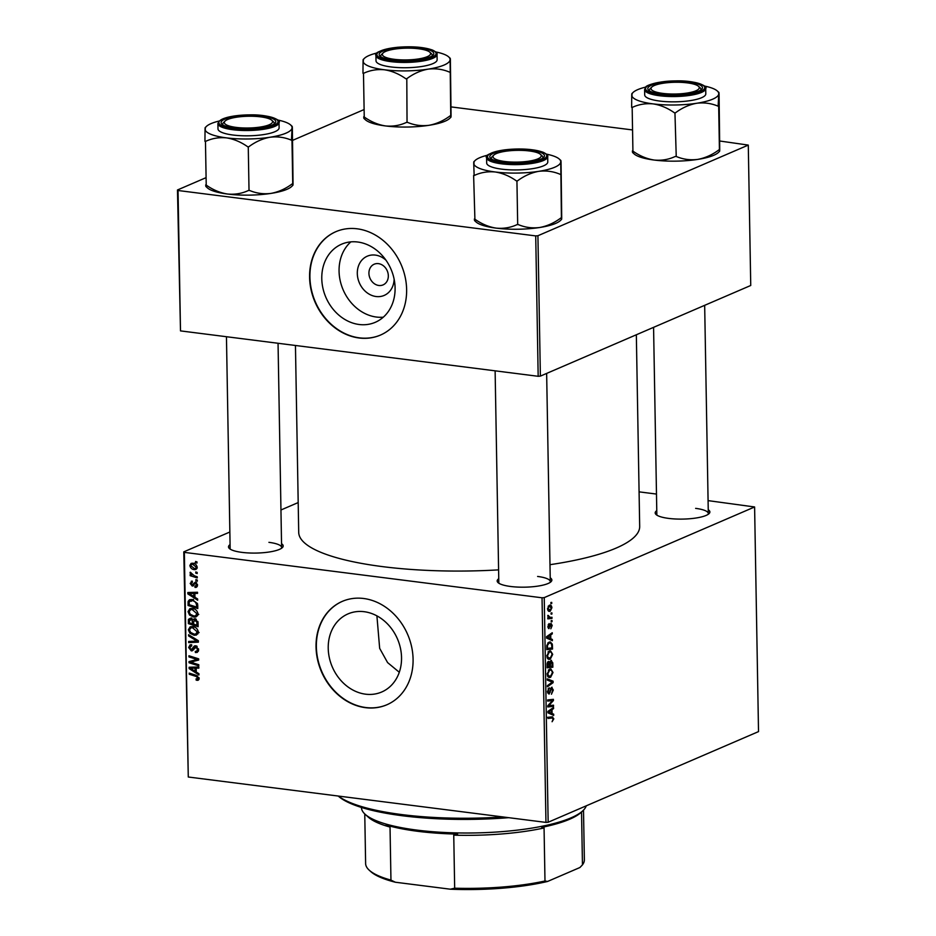 <?xml version="1.0" encoding="UTF-8"?>
<svg xmlns="http://www.w3.org/2000/svg" width="936" height="936" viewBox="0 0 936 936"><rect width="100%" height="100%" fill="white"/><g stroke="black" fill="none" stroke-linecap="round" stroke-linejoin="round"><path stroke-width="1.4" d="M394.126 279.174A21.364 17.819 66.7 0 1 376.085 296.525A21.364 17.819 66.7 0 1 357.306 273.476A21.364 17.819 66.7 0 1 375.359 255.095A21.364 17.819 66.7 0 1 385.913 260.126M378.436 263.636A11.255 9.395 -113.3 0 0 374.166 264.221A11.255 9.395 -113.3 0 0 369.217 275.827A11.255 9.395 -113.3 0 0 378.811 285.48A11.255 9.395 -113.3 0 0 383.081 284.895A11.255 9.395 -113.3 0 0 388.03 273.277A11.255 9.395 -113.3 0 0 378.436 263.636M357.716 242.014A42.529 35.463 -113.3 0 0 341.605 244.191A42.529 35.463 -113.3 0 0 322.897 288.066A42.529 35.463 -113.3 0 0 359.155 324.5A42.529 35.463 -113.3 0 0 375.266 322.312A42.529 35.463 -113.3 0 0 393.974 278.437A42.529 35.463 -113.3 0 0 357.716 242.014M350.848 241.874A42.529 35.463 -113.3 0 0 341.71 286.1A42.529 35.463 -113.3 0 0 376.436 317.047A42.529 35.463 -113.3 0 0 383.304 317.187M357.154 228.805A56.3 46.952 -113.3 0 0 335.825 231.695A56.3 46.952 -113.3 0 0 311.068 289.774A56.3 46.952 -113.3 0 0 359.061 337.99A56.3 46.952 -113.3 0 0 380.39 335.1A56.3 46.952 -113.3 0 0 405.148 277.021A56.3 46.952 -113.3 0 0 357.154 228.805M335.989 231.625A56.3 46.952 -113.3 0 0 311.419 289.739A56.3 46.952 -113.3 0 0 359.389 337.849A56.3 46.952 -113.3 0 0 380.554 335.029M399.298 672.27L387.586 662.583L379.665 648.355L376.904 615.865M365.602 694.184A42.529 35.463 66.7 0 1 329.343 657.762A42.529 35.463 66.7 0 1 348.063 613.876A42.529 35.463 66.7 0 1 364.162 611.699A42.529 35.463 66.7 0 1 400.421 648.121A42.529 35.463 66.7 0 1 381.712 691.996A42.529 35.463 66.7 0 1 365.602 694.184M363.613 598.49A56.3 46.952 -113.3 0 0 342.284 601.38A56.3 46.952 -113.3 0 0 317.515 659.459A56.3 46.952 -113.3 0 0 365.508 707.674A56.3 46.952 -113.3 0 0 386.837 704.785A56.3 46.952 -113.3 0 0 411.606 646.706A56.3 46.952 -113.3 0 0 363.613 598.49M342.447 601.31A56.3 46.952 -113.3 0 0 317.866 659.424A56.3 46.952 -113.3 0 0 365.836 707.534A56.3 46.952 -113.3 0 0 387.001 704.714M708.236 509.734A27.343 6.669 179 0 1 709.043 513.642A27.343 6.669 179 0 1 668.678 518.404A27.343 6.669 179 0 1 656.113 514.566A27.343 6.669 179 0 1 656.768 510.623M653.574 327.343L656.838 514.437A25.74 6.271 -1 0 0 657.084 515.28M550.216 577.816A27.343 6.669 179 0 1 551.023 581.724A27.343 6.669 179 0 1 510.67 586.486A27.343 6.669 179 0 1 498.092 582.648A27.343 6.669 179 0 1 498.748 578.705M495.121 370.831L498.818 582.52A25.74 6.271 -1 0 0 499.063 583.362M281.549 543.711A27.343 6.669 179 0 1 282.344 547.618A27.343 6.669 179 0 1 241.991 552.38A27.343 6.669 179 0 1 229.414 548.543A27.343 6.669 179 0 1 230.081 544.6M226.453 336.726L230.139 548.414A25.74 6.271 -1 0 0 230.396 549.256M636.34 334.772L639.686 526.441A170.516 41.547 179 0 1 549.994 564.689M498.595 569.872A170.516 41.547 179 0 1 382.765 566.654A170.516 41.547 179 0 1 298.713 532.397L295.448 345.478M542.038 597.788L544.237 597.613L548.157 822.241L545.957 822.405L542.038 597.788L184.357 552.38L188.276 777.009L183.784 551.854L229.858 532.011M280.952 509.991L298.198 502.562M544.237 597.613L754.603 506.973L708.084 500.62M656.487 494.068L639.077 491.856M549.303 651.011L550.532 650.812L552.696 654.346L550.298 659.155L548.941 659.4L547.747 658.745L546.823 655.879L549.303 651.011M550.789 638.785L552.369 639.463L552.38 640.692L546.589 638.071L546.565 636.691L552.252 632.736L552.263 633.871L550.719 634.912L550.789 638.785L547.15 638.329M552.181 716.836L553.819 718.825L552.088 721.726L553.153 719.035L552.053 718.006L547.993 718.438L547.97 717.292L552.626 716.836M547.01 717.292L547.981 717.491M551.585 687.317L553.316 690.019L551.444 694.231L552.649 690.23L551.655 688.428L549.022 694.138L547.455 691.739L549.175 687.784L548.122 691.482L548.964 693.014L552.088 687.235M550.637 688.217L551.924 688.381L550.602 688.299M547.572 692.921L548.964 693.014M547.303 678.881L553.094 681.197L553.117 682.636L547.443 686.767L547.42 685.62L552.287 682.087L547.326 680.109L547.303 678.881M549.619 669.158L550.848 668.959L553.012 672.493L550.614 677.301L549.256 677.547L548.063 676.903L547.139 674.025L549.619 669.158M550.894 602.48L551.713 602.398L551.737 603.533L550.918 603.638L550.894 602.48M548.157 822.241L758.523 731.601L754.603 506.973M550.941 660.453L552.778 662.828L552.848 667.204L547.104 667.813L547.127 663.46L548.391 661.401L549.818 662.314L551.468 660.36M552.088 713.524L553.667 714.191L553.691 715.42L547.899 712.811L547.864 711.418L553.55 707.464L553.574 708.61L552.018 709.64L552.088 713.524L548.449 713.057M550.005 705.522L553.515 705.194L553.527 706.341L547.794 706.937L547.771 705.732L552.556 700.526L547.689 701.087L547.665 699.941L553.41 699.332L553.433 700.526L548.648 705.756L550.005 705.522M548.426 628.43L549.104 628.524L547.888 626.652L549.104 623.528L548.402 626.476L548.999 627.424L550.941 623.306L552.193 625.459L550.836 628.781L551.678 625.634L551.011 624.417L548.742 628.582M550.181 624.253L551.187 624.382L550.157 624.312M547.888 626.418L548.999 627.424M552.31 644.12L552.532 649.046L546.788 649.666L546.799 645.512L549.011 642.131L550.274 641.92L552.31 644.12L551.398 644.003M549.256 605.311C550.649 604.644 551.526 605.452 551.889 607.745L550.274 611.161C548.835 611.887 547.934 611.068 547.572 608.704L549.256 605.311L550.274 605.136M548.285 610.904L550.274 611.161L549.186 611.348M551.082 612.975L551.901 612.893L551.924 614.028L551.105 614.133L551.082 612.975M550.309 617.397L551.983 617.257L551.994 618.415L547.817 618.86L547.806 617.713L548.671 617.631L547.841 615.35L550.309 617.397L548.122 617.222M551.21 620.638L552.029 620.545L552.053 621.679L551.234 621.797L551.21 620.638M197.297 580.063L197.309 581.197L195.916 580.788L195.905 579.618L197.297 580.063M197.157 572.399L197.18 573.534L195.788 573.125L195.764 571.966L197.157 572.399M198.011 613.911L196.15 616.859L193.881 617.128L189.552 615.081L188.031 611.653L189.844 608.669L192.289 608.435C195.378 608.798 197.274 610.623 198.011 613.911M197.625 598.97L197.648 600.21L187.855 593.904L187.832 592.511L197.508 592.254L197.531 593.389L194.887 593.424L194.957 597.297L197.625 598.97M198.034 622.346L198.104 626.71L188.37 623.633L188.452 619.351L190.628 618.123L193.027 619.936L194.957 618.813L198.034 622.346M193.904 618.93L194.957 618.813M198.35 640.704L198.374 642.154L188.698 642.599L188.686 641.452L196.969 641.078L188.581 635.93L188.569 634.702L198.35 640.704M197.028 680.343L195.998 678.974L197.999 678.167L196.15 676.447L189.259 674.259L189.236 673.113L196.373 675.371L199.134 678.389L198.21 680.238L197.028 680.343L198.923 679.536M196.852 679.197L199.052 677.711M198.771 664.712L198.795 665.859L189.049 662.758L189.037 661.565L197.215 659.482L188.955 656.92L188.932 655.762L198.666 658.839L198.689 660.044L190.523 662.138L198.771 664.712M545.957 822.405L188.276 777.009M198.923 673.709L198.947 674.938L189.154 668.632L189.13 667.251L198.806 666.982L198.83 668.128L196.186 668.152L196.256 672.025L198.923 673.709M191.74 645.735L189.797 647.689L191.213 649.748L194.372 645.945L195.718 645.793L198.631 649.584L197.309 652.38L195.402 652.544L195.273 651.397L196.689 651.292L197.496 649.362L195.835 646.94L193.389 649.876L191.295 650.894L188.662 647.513L190.09 644.857L191.634 644.717L191.751 645.863L190.71 645.934L191.716 645.501M195.577 651.444L198.584 650.473L196.642 651.316M197.145 646.378L194.992 647.127M192.395 650.766L191.295 650.894L193.272 650.04M191.213 649.748L194.08 648.566M198.327 632.057L196.466 635.017L194.197 635.275L189.879 633.239L188.347 629.811L190.16 626.827L192.605 626.582C195.694 626.956 197.601 628.781 198.327 632.057M194.887 586.264L196.619 584.86L195.519 583.233L192.231 586.065L190.184 583.432L192.278 581.127L192.43 582.274L191.073 583.596L192.055 584.918L195.413 582.087L197.508 585.023L196.373 587.305L195.027 587.41L194.887 586.264L197.484 585.503M196.654 582.742L194.899 583.385M193.085 585.959L193.694 585.445M191.248 581.256L192.278 581.127M192.43 582.274L191.704 582.367L192.395 582.063M197.73 605.335L197.788 608.564L188.054 605.487L188.113 601.392L189.517 599.707L191.915 599.473L197.473 603.544L197.73 605.335M197.192 567.31L195.94 569.497L194.431 569.65C191.974 569.451 190.453 568.058 189.868 565.496L191.108 563.378L192.769 563.215C195.144 563.449 196.619 564.817 197.192 567.31M197.239 576.775L197.25 577.933L190.172 575.687L190.16 574.54L191.623 575.02L190.242 572.235L194.407 575.839L197.239 576.775M196.981 561.916L196.993 563.051L195.601 562.63L195.589 561.471L196.981 561.916M535.72 235.907L537.919 235.732L540.376 376.12L538.177 376.295L535.72 235.907L178.039 190.499L180.496 330.888L177.477 189.973L205.581 177.863M292.594 140.365L363.601 109.769M540.376 376.12L750.742 285.48L748.285 145.092L719.831 141.02M632.034 129.882L451.152 106.915M537.919 235.732L748.285 145.092M538.177 376.295L180.496 330.888M708.084 514.39A25.74 6.271 -1 0 0 708.306 513.536A25.74 6.271 -1 0 0 695.623 508.365M550.064 582.473A25.74 6.271 -1 0 0 550.286 581.619A25.74 6.271 -1 0 0 537.603 576.447M281.397 548.367A25.74 6.271 -1 0 0 281.607 547.513A25.74 6.271 -1 0 0 268.924 542.342M192.336 661.354L189.049 662.758M192.313 661.354L192.301 660.64M198.666 658.85L197.215 659.482M196.232 658.067L194.653 658.745M190.488 656.253L188.955 656.92M198.678 659.552L193.155 661.6M196.408 660.196L190.523 662.138M192.465 667.263L189.154 668.632M198.806 667.029L196.186 668.152M192.208 669.392L195.109 671.264L195.062 668.164L190.207 668.234L192.208 669.392M196.232 670.784L195.109 671.264M192.722 667.146L190.207 668.234M197.742 667.017L195.062 668.164M199.111 678.857L196.15 680.133M190.78 673.604L189.259 674.259M198.362 651.269L195.402 652.544M198.572 648.905L197.496 649.362M189.868 646.987L188.662 647.513M196.104 646.624L196.42 645.969M198.35 640.903L197.262 640.949M191.751 641.277L188.698 642.599M198.139 640.575L196.969 641.078M189.739 635.427L188.581 635.93M197.847 633.906L194.197 635.275M197.461 633.871L196.49 633.695M190.956 632.771L189.879 633.239M189.575 629.284L188.347 629.811M191.704 627.494L192.102 626.535M190.605 632.432L194.22 634.152L195.823 633.988L197.192 631.835L192.524 627.705L190.804 627.88L189.481 629.986L190.605 632.432M194.208 626.98L192.524 627.705M198.256 631.367L197.192 631.835M189.903 622.978L188.37 623.633M191.587 619.445L191.716 617.947M191.096 618.216L188.452 619.351M195.402 618.907L193.027 619.936M195.753 620.556L195.32 618.661M192.055 618.673L189.458 620.907L189.493 622.85L192.524 623.809L192.055 620.065L190.031 619.34L191.868 618.544M193.647 623.329L192.524 623.809M192.91 619.702L192.055 620.065M196.338 619.351L193.623 621.761L193.658 624.172L196.946 625.213L196.841 621.96L194.22 620.018L196.115 619.211M198.069 624.721L196.946 625.213M197.917 621.492L196.841 621.96M197.192 586.556L195.156 587.434M197.239 586.462L195.027 587.41M197.473 584.497L196.619 584.86M191.143 583.023L190.184 583.432M194.395 584.111L192.629 584.871M195.893 583.467L196.513 582.601L193.237 584.017M191.166 592.523L187.855 593.904M197.508 592.289L194.887 593.424M190.897 594.652L193.81 596.536L193.752 593.436L188.908 593.506L190.897 594.652M194.934 596.045L193.81 596.536M191.424 592.418L188.908 593.506M196.443 592.277L193.752 593.436M189.587 604.832L188.054 605.487M191.272 601.357L191.365 599.988L188.113 601.392M189.177 604.703L196.63 607.054L196.607 605.604C196.303 602.562 194.723 600.889 191.868 600.596L189.283 601.637L189.177 604.703M197.753 606.575L196.63 607.054M193.565 599.871L191.868 600.596M197.73 605.112L196.607 605.604M197.531 615.759L193.881 617.128M197.145 615.724L196.174 615.549M190.64 614.624L189.552 615.081M189.259 611.126L188.031 611.653M191.389 609.336L191.786 608.388M190.289 614.285L193.904 615.993L195.507 615.829L196.876 613.677L192.208 609.558L190.488 609.722L189.166 611.84L190.289 614.285M193.892 608.821L192.208 609.558M197.941 613.22L196.876 613.677M196.923 568.585L194.431 569.65M197.098 568.152L196.501 567.988M190.874 565.051L189.868 565.496M190.757 565.648L194.302 568.503L195.565 568.398L196.314 567.193L192.793 564.35L191.506 564.466L190.757 565.648M194.407 563.659L192.793 564.35M197.145 566.83L196.314 567.193M197.157 572.539L195.788 573.125M192.161 574.833L190.172 575.687M190.897 572.586L189.996 572.972M197.297 580.191L195.916 580.788M196.981 562.045L195.601 562.63M550.918 603.428L551.737 603.533M552.053 662.735L552.778 662.828M547.923 666.572L552.848 667.204M547.139 666.514L549.549 666.397L549.245 662.817L548.438 662.524L547.759 666.596M547.654 662.033L549.818 662.314M547.057 664.56L547.724 664.654M547.443 662.395L549.245 662.817M550.216 666.327L552.158 666.128L552.076 662.887L550.941 661.588L550.216 666.327L549.549 666.245M549.479 663.835L550.181 663.928M550.052 661.483L551.281 661.541L550.087 661.389M552.334 672.411L553.012 672.493M548.157 676.997L550.614 677.301M547.385 675.675L549.455 676.365L547.548 676.131M548.484 675.815L550.625 676.166L552.345 672.703C551.924 670.433 551 669.649 549.572 670.328L547.806 673.78L548.484 675.815M547.139 673.698L547.806 673.78M548.32 670.164L550.614 670.153L548.554 669.895M548.578 680.624L553.094 681.197M551.702 682.461L553.117 682.636M552.638 689.937L553.316 690.019M550.38 688.837L551.164 688.943M549.514 692.219L550.239 692.312M548.122 688.756L549.256 688.896M548.087 688.814L549.128 688.943M547.455 691.4L548.122 691.482M553.129 718.731L553.819 718.825M549.9 713.712L553.667 714.191M552.17 708.423L553.574 708.61M550.672 709.476L552.018 709.64M549.689 712.401L551.409 713.185L551.362 710.085L548.508 712.003L549.689 712.401L547.888 712.179M547.888 712.741L551.409 713.185M547.876 711.922L548.508 712.003M550.029 709.921L551.362 710.085M548.742 705.732L553.527 706.341M547.817 699.917L552.556 700.526M547.677 700.327L551.058 700.76M548.297 699.871L553.433 700.526M549.221 704.083L550.192 704.211M547.841 705.65L548.648 705.756M550.029 624.733L550.66 624.803M548.239 624.511L549.198 624.628M547.934 627.295L548.707 627.389M548.601 638.984L552.369 639.463M550.859 633.695L552.263 633.871M549.362 634.737L550.719 634.912M548.391 637.673L550.111 638.457L550.052 635.357L547.209 637.276L548.391 637.673L546.577 637.451M546.589 638.013L550.111 638.457M546.577 637.194L547.209 637.276M548.718 635.193L550.052 635.357M551.784 645.723L552.474 645.817M547.607 648.426L552.532 649.046M546.823 648.367L551.842 647.969L551.819 646.519C551.62 643.57 550.672 642.494 548.999 643.289L547.49 645.313L547.443 648.437M546.835 645.232L547.49 645.313M547.735 643.126L550.087 643.09L547.993 642.821M552.018 654.252L552.696 654.346M547.841 658.839L550.298 659.155M547.069 657.528L549.139 658.219L547.232 657.973M548.168 657.669L550.309 658.008L552.029 654.545C551.608 652.287 550.684 651.491 549.256 652.17L547.49 655.633L548.168 657.669M546.823 655.539L547.49 655.633M548.005 652.018L550.298 652.006L548.239 651.737M548.087 608.529L550.192 610.05L551.362 607.955L549.28 606.446L547.572 608.47M547.759 610.003L550.192 610.05M548.157 606.306L550.087 606.317L548.297 606.095M551.093 613.922L551.924 614.028M547.806 617.877L551.994 618.415M547.817 615.443L548.496 615.525M547.7 616.075L548.367 616.157M551.234 621.574L552.053 621.679M583.105 810.506L581.584 811.992A110.998 27.05 179 0 1 541.745 827.401L544.062 827.962A109.383 26.653 179 0 1 453.749 835.158L457.61 834.093A110.998 27.05 179 0 1 417.784 831.308A110.998 27.05 179 0 1 386.112 825.014L390.031 827.073A109.383 26.653 179 0 1 368.328 817.175L365.169 814.308A112.601 27.436 -1 0 0 416.941 830.103A112.601 27.436 -1 0 0 583.105 810.506A112.601 27.436 -1 0 0 586.252 805.826M361.436 807.475L361.436 807.452A112.601 27.436 -1 0 0 365.169 814.308M390.031 827.073L390.955 880.109L395.355 882.227A107.78 26.266 179 0 1 370.843 871.65L369.252 870.211A109.383 26.653 -1 0 0 390.955 880.109M544.062 827.962L544.986 880.998L547.583 881.455A107.78 26.266 179 0 1 450.321 889.2L395.355 882.227M450.321 889.2L454.674 888.194A109.383 26.653 -1 0 0 544.986 880.998M453.749 835.158L454.674 888.194M581.537 812.027L582.461 864.852L579.91 867.52L547.583 881.455M582.461 864.852A109.383 26.653 -1 0 0 584.368 859.763L583.502 810.12M364.759 813.934L365.625 863.577A109.383 26.653 -1 0 0 369.252 870.211M508.693 817.678A139.944 34.105 179 0 1 402.726 815.794A139.944 34.105 179 0 1 338.376 796.162L338.235 796.045M338.387 796.056A141.558 34.492 -1 0 0 401.883 814.589A141.558 34.492 -1 0 0 502.925 816.952M662.91 93.413A24.125 5.885 -1 0 0 689.715 92.594A24.125 5.885 -1 0 0 698.467 86.264A24.125 5.885 -1 0 0 687.375 82.883A24.125 5.885 -1 0 0 651.76 87.083A24.125 5.885 -1 0 0 662.91 93.413M698.467 86.264L700.046 87.703A25.74 6.271 179 0 1 700.9 89.259A25.74 6.271 179 0 1 700.678 90.102A25.74 6.271 -1 0 0 700.9 89.259A25.74 6.271 -1 0 0 699.052 86.989M651.199 87.82A25.74 6.271 -1 0 0 649.432 90.16A25.74 6.271 -1 0 0 649.678 91.003A25.74 6.271 179 0 1 649.432 90.16A25.74 6.271 179 0 1 650.227 88.569L651.76 87.083M704.387 86.03A43.524 10.6 179 0 1 717.315 90.991A43.524 10.6 179 0 1 718.754 93.764A43.524 10.6 -1 0 1 696.7 103.264A43.524 10.6 179 0 1 674.903 104.996A43.524 10.6 179 0 1 653.188 103.896C660.594 105.066 667.684 108.038 674.435 112.811L675.476 112.8C682.063 107.862 689.142 104.68 696.7 103.264C704.176 102.34 711.325 103.323 718.146 106.201L718.754 93.764C718.836 91.892 718.942 91.974 719.07 94.021L719.737 149.912C719.667 151.784 719.562 151.69 719.433 149.655L718.907 149.877C712.319 154.826 705.241 157.997 697.683 159.412C690.206 160.349 683.058 159.366 676.237 156.476L674.95 112.882M674.435 112.811A49.959 12.168 -1 0 0 674.95 112.811A49.959 12.168 -1 0 0 675.476 112.8M674.914 94.817A27.343 6.669 179 0 1 648.707 90.289A27.343 6.669 179 0 1 675.359 81.479A27.343 6.669 179 0 1 701.637 89.365A27.343 6.669 179 0 1 674.914 94.817M674.996 101.837A30.56 7.453 -1 0 0 705.803 93.857L705.709 88.546A30.56 7.453 179 0 1 674.914 96.537A30.56 7.453 179 0 1 644.6 89.622L644.693 94.922A30.56 7.453 -1 0 0 674.996 101.837M719.433 149.795L718.672 106.119M675.71 156.558L675.195 156.487C668.667 159.565 661.658 160.746 654.17 160.044C646.753 158.874 639.674 155.903 632.923 151.129L632.163 107.453C638.691 104.376 645.7 103.194 653.188 103.896A43.524 10.6 179 0 1 631.741 95.016L631.648 107.383M632.046 95.273C631.917 93.237 631.812 93.144 631.741 95.016A43.524 10.6 179 0 1 633.087 92.453A43.524 10.6 179 0 1 645.828 87.06M632.408 150.907C632.537 152.954 632.642 153.036 632.713 151.176M718.754 93.764C718.836 91.892 718.942 91.974 719.07 94.021M719.737 149.912C719.667 151.784 719.562 151.69 719.433 149.655M719.632 151.269L718.392 152.474A43.524 10.6 179 0 1 697.683 159.412A43.524 10.6 179 0 1 654.17 160.044A43.524 10.6 179 0 1 634.163 153.937L632.596 152.521M504.89 161.507A24.125 5.885 -1 0 0 531.695 160.676A24.125 5.885 -1 0 0 540.446 154.346A24.125 5.885 -1 0 0 529.355 150.965A24.125 5.885 -1 0 0 493.74 155.165A24.125 5.885 -1 0 0 504.89 161.507M540.446 154.346L542.026 155.785A25.74 6.271 179 0 1 542.88 157.342A25.74 6.271 179 0 1 542.658 158.196A25.74 6.271 -1 0 0 542.88 157.342A25.74 6.271 -1 0 0 541.031 155.072M493.178 155.903A25.74 6.271 -1 0 0 491.412 158.242A25.74 6.271 -1 0 0 491.657 159.085A25.74 6.271 179 0 1 491.412 158.242A25.74 6.271 179 0 1 492.207 156.651L493.74 155.165M561.05 161.951L561.717 217.994C561.647 219.866 561.541 219.784 561.413 217.737L560.746 161.846C560.816 159.974 560.921 160.068 561.05 162.103L561.038 161.951M546.367 154.112A43.524 10.6 179 0 1 559.295 159.073A43.524 10.6 179 0 1 560.746 161.846A43.524 10.6 179 0 1 538.68 171.346A43.524 10.6 -1 0 1 495.167 171.978A43.524 10.6 179 0 1 479.372 168.328A43.524 10.6 179 0 1 473.721 163.098L474.142 175.535C480.671 172.458 487.679 171.276 495.167 171.978C502.585 173.148 509.664 176.12 516.415 180.894L517.456 180.882C524.101 175.921 531.18 172.75 538.68 171.346C546.215 170.422 553.363 171.405 560.126 174.295L560.652 174.213M493.33 159.904A27.343 6.669 179 0 1 490.686 158.371A27.343 6.669 179 0 1 506.809 150.228A27.343 6.669 179 0 1 540.903 152.556A27.343 6.669 179 0 1 543.617 157.447A27.343 6.669 179 0 1 520.744 162.782A27.343 6.669 179 0 1 493.33 159.904M490.639 166.585A30.56 7.453 -1 0 0 525.084 169.545A30.56 7.453 -1 0 0 547.782 161.94L547.7 156.64A30.56 7.453 179 0 1 524.991 164.233A30.56 7.453 179 0 1 490.546 161.273A30.56 7.453 179 0 1 486.58 157.704L486.673 163.004A30.56 7.453 -1 0 0 490.639 166.585M561.413 217.889L560.886 217.971C554.241 222.92 547.174 226.102 539.663 227.506C532.128 228.431 524.979 227.448 518.216 224.558L517.175 224.57C510.646 227.647 503.638 228.829 496.15 228.127C488.744 226.968 481.654 223.985 474.903 219.211L473.628 175.465M517.69 224.64L516.929 180.964M474.025 163.355C473.897 161.32 473.791 161.226 473.721 163.098A43.524 10.6 179 0 1 475.067 160.547A43.524 10.6 179 0 1 487.82 155.142M474.388 219.001C474.517 221.036 474.622 221.13 474.692 219.258M560.746 161.846C560.816 159.974 560.921 160.068 561.05 162.103M561.717 217.994C561.647 219.866 561.541 219.784 561.413 217.737M561.612 219.352L560.371 220.557A43.524 10.6 179 0 1 539.663 227.506A43.524 10.6 179 0 1 496.15 228.127A43.524 10.6 179 0 1 476.143 222.031L474.575 220.603M516.415 180.894A49.959 12.168 -1 0 0 517.456 180.882M418.696 48.777A24.125 5.885 -1 0 0 383.093 52.978A24.125 5.885 -1 0 0 394.231 59.307A24.125 5.885 -1 0 0 421.036 58.488A24.125 5.885 -1 0 0 429.788 52.159A24.125 5.885 -1 0 0 418.696 48.777M382.52 53.715A25.74 6.271 -1 0 0 380.753 56.055A25.74 6.271 -1 0 0 381.01 56.885A25.74 6.271 179 0 1 380.753 56.055A25.74 6.271 179 0 1 381.56 54.463L383.093 52.978M429.788 52.159L431.367 53.586A25.74 6.271 179 0 1 432.221 55.154A25.74 6.271 179 0 1 432.011 55.996A25.74 6.271 -1 0 0 432.221 55.154A25.74 6.271 -1 0 0 430.385 52.872M450.754 115.69L450.087 59.647C450.157 57.786 450.263 57.868 450.391 59.916L451.07 115.807C450.988 117.679 450.895 117.585 450.754 115.549L450.228 115.772C443.582 120.732 436.515 123.915 429.004 125.307C421.469 126.231 414.32 125.248 407.558 122.37L406.516 122.382C399.988 125.459 392.98 126.641 385.492 125.939A43.524 10.6 179 0 1 369.697 122.288A43.524 10.6 179 0 1 365.485 119.831L363.917 118.416M363.73 116.801C363.87 118.849 363.964 118.93 364.045 117.07M435.72 51.925A43.524 10.6 179 0 1 444.436 54.428A43.524 10.6 179 0 1 448.648 56.885A43.524 10.6 179 0 1 450.087 59.647C450.157 57.786 450.263 57.868 450.391 59.916M430.256 50.368A27.343 6.669 179 0 1 432.959 55.259A27.343 6.669 179 0 1 410.085 60.583A27.343 6.669 179 0 1 382.672 57.716A27.343 6.669 179 0 1 380.028 56.172A27.343 6.669 179 0 1 396.15 48.04A27.343 6.669 179 0 1 430.256 50.368M375.921 55.505L376.015 60.817A30.56 7.453 -1 0 0 379.981 64.385A30.56 7.453 -1 0 0 414.426 67.345A30.56 7.453 -1 0 0 437.135 59.752L437.042 54.44A30.56 7.453 179 0 1 414.332 62.045A30.56 7.453 179 0 1 379.899 59.085A30.56 7.453 179 0 1 375.921 55.505C374.061 52.65 381.139 49.912 397.168 47.315C412.132 46.121 423.95 47.057 432.596 50.111C436.082 51.866 437.568 53.305 437.042 54.44M451.07 115.807C450.988 117.679 450.895 117.585 450.754 115.549M407.043 122.452L406.797 78.694C413.443 73.733 420.521 70.551 428.021 69.159C435.556 68.234 442.705 69.217 449.467 72.095L449.994 72.013M450.953 117.164L449.713 118.369A43.524 10.6 179 0 1 429.004 125.307A43.524 10.6 179 0 1 385.492 125.939C378.085 124.769 371.007 121.797 364.244 117.023L363.484 73.347C370.012 70.27 377.021 69.088 384.509 69.79C391.927 70.949 399.005 73.932 405.756 78.706L406.282 78.776M363.367 61.168C363.238 59.12 363.133 59.038 363.063 60.91L362.969 73.277M450.087 59.647A43.524 10.6 179 0 1 428.021 69.159A43.524 10.6 179 0 1 384.509 69.79A43.524 10.6 179 0 1 363.063 60.91A43.524 10.6 179 0 1 364.408 58.348A43.524 10.6 179 0 1 377.161 52.942M405.756 78.706A49.959 12.168 -1 0 0 406.797 78.694M260.676 116.86A24.125 5.885 -1 0 0 225.073 121.06A24.125 5.885 -1 0 0 236.211 127.401A24.125 5.885 -1 0 0 263.016 126.571A24.125 5.885 -1 0 0 271.768 120.241A24.125 5.885 -1 0 0 260.676 116.86M224.5 121.797A25.74 6.271 -1 0 0 222.745 124.137A25.74 6.271 -1 0 0 222.99 124.979A25.74 6.271 179 0 1 222.745 124.137A25.74 6.271 179 0 1 223.54 122.546L225.073 121.06M271.768 120.241L273.347 121.68A25.74 6.271 179 0 1 274.201 123.236A25.74 6.271 179 0 1 273.991 124.09A25.74 6.271 -1 0 0 274.201 123.236A25.74 6.271 -1 0 0 272.364 120.966M292.734 183.784L292.207 183.865C285.62 188.803 278.542 191.974 270.984 193.401A43.524 10.6 179 0 1 249.187 195.133A43.524 10.6 179 0 1 227.471 194.021C220.065 192.851 212.987 189.879 206.224 185.106L205.464 141.43C211.992 138.352 219.001 137.171 226.489 137.873C233.906 139.043 240.985 142.015 247.736 146.788L248.777 146.776C255.376 141.839 262.443 138.657 270.001 137.241C277.489 136.317 284.638 137.299 291.447 140.189L292.067 127.741C292.137 125.869 292.243 125.951 292.371 127.998L293.05 183.889C292.968 185.761 292.874 185.679 292.734 183.631L291.974 140.107M292.933 185.246L291.693 186.451A43.524 10.6 179 0 1 270.984 193.401C263.507 194.325 256.359 193.343 249.549 190.453L248.496 190.464C241.968 193.541 234.959 194.723 227.471 194.021A43.524 10.6 179 0 1 207.464 187.925L205.897 186.498M248.66 115.456A27.343 6.669 179 0 1 274.938 123.341A27.343 6.669 179 0 1 248.227 128.794A27.343 6.669 179 0 1 222.007 124.266A27.343 6.669 179 0 1 248.66 115.456M217.901 123.599L217.994 128.899A30.56 7.453 -1 0 0 248.309 135.814A30.56 7.453 -1 0 0 279.115 127.834L279.022 122.534A30.56 7.453 179 0 1 248.215 130.513A30.56 7.453 179 0 1 217.901 123.599L219.106 121.06L227.904 117.211L248.684 114.882A29.601 7.207 -1 0 0 218.849 122.557A29.601 7.207 -1 0 0 248.204 129.343A29.601 7.207 -1 0 0 278.039 121.703A29.601 7.207 -1 0 0 248.684 114.906C269.123 114.145 281.748 120.393 279.022 122.534M277.7 120.007A43.524 10.6 179 0 1 290.628 124.968A43.524 10.6 179 0 1 292.067 127.741C292.137 125.869 292.243 125.951 292.371 127.998M293.05 183.889C292.968 185.761 292.874 185.679 292.734 183.631M249.023 190.534L248.262 146.858M205.347 129.25C205.218 127.214 205.113 127.132 205.042 128.992L204.949 141.359M205.721 184.895C205.85 186.931 205.943 187.013 206.025 185.152M292.067 127.741A43.524 10.6 179 0 1 270.001 137.241A43.524 10.6 179 0 1 226.489 137.873A43.524 10.6 179 0 1 205.042 128.992A43.524 10.6 -1 0 1 206.388 126.442L205.148 127.647M219.141 121.036A43.524 10.6 -1 0 0 206.388 126.442M247.736 146.788A49.959 12.168 -1 0 0 248.777 146.776M195.343 667.075L192.629 668.245M197.531 675.85L196.15 676.447M196.303 646.203L193.05 647.607M196.186 639.382L194.992 639.896M189.458 620.357L188.323 620.849M193.623 621.481L192.488 621.96M198.034 622.592L196.911 623.083M194.044 592.348L191.318 593.518M189.166 602.269L188.007 602.772M549.912 690.674L550.637 690.768M548.578 710.927L549.923 711.103M549.701 625.997L550.286 626.067M547.267 636.199L548.625 636.375M546.741 646.706L547.42 646.788M674.903 95.367A29.601 7.207 -1 0 0 704.738 87.715A29.601 7.207 -1 0 0 675.382 80.929A29.601 7.207 -1 0 0 645.548 88.581A29.601 7.207 -1 0 0 674.903 95.367M491.377 160.208A29.601 7.207 -1 0 0 531.707 162.267A29.601 7.207 -1 0 0 542.868 152.252A29.601 7.207 -1 0 0 502.527 150.193A29.601 7.207 -1 0 0 491.377 160.208M432.21 50.064A29.601 7.207 -1 0 0 391.88 48.005A29.601 7.207 -1 0 0 380.718 58.02A29.601 7.207 -1 0 0 421.06 60.079A29.601 7.207 -1 0 0 432.21 50.064M197.473 679.126L199.134 678.413M195.203 647.022L196.969 646.25M191.751 649.689L195.004 648.285M190.804 627.88L194.068 626.476M195.823 633.988L199.087 632.572M190.137 600.736L193.401 599.332M190.488 609.722L193.752 608.318M195.507 615.829L198.771 614.425M191.506 564.466L194.77 563.051M195.565 568.398L197.18 567.696M548.788 662.466L547.49 662.302M548.847 627.459L547.934 627.342M704.668 305.323L708.306 513.536M705.709 88.546C708.435 86.416 695.811 80.168 675.382 80.906C657.739 80.964 645.278 85.784 645.817 87.071L644.6 89.622M633.087 92.453L631.847 93.658M717.315 90.991L718.883 92.407M550.286 581.619L546.647 373.417M547.7 156.64C548.227 155.493 546.741 154.054 543.254 152.299C533.462 148.976 520.545 148.169 504.504 149.877C490.441 152.755 484.474 155.364 486.58 157.704M559.295 159.073L560.863 160.489M475.067 160.547L473.827 161.752M448.648 56.885L450.204 58.301M364.408 58.348L363.168 59.553M278.05 343.266L281.607 547.513M290.628 124.968L292.184 126.383"/></g></svg>
